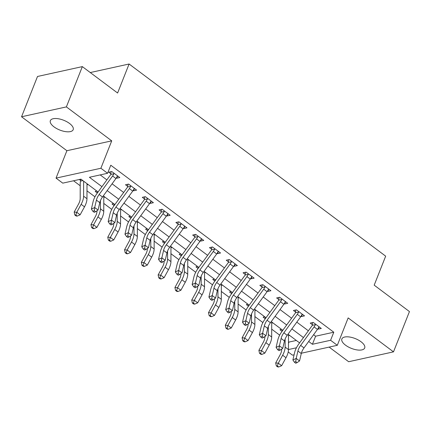 <?xml version="1.0" encoding="UTF-8"?>
<svg xmlns="http://www.w3.org/2000/svg" width="431" height="431" viewBox="0 0 431 431"><rect width="100%" height="100%" fill="white"/><g stroke="black" fill="none" stroke-linecap="round" stroke-linejoin="round"><path stroke-width="0.65" d="M54.015 126.87A12.278 5.264 -158.4 0 0 65.566 131.627A12.278 5.264 -158.4 0 0 73.184 129.683A12.278 5.264 -158.4 0 0 69.526 123.455A12.278 5.264 -158.4 0 0 57.969 118.697A12.278 5.264 -158.4 0 0 50.352 120.642A12.278 5.264 -158.4 0 0 54.015 126.87M345.522 345.166A12.278 5.264 -158.4 0 0 357.078 349.929A12.278 5.264 -158.4 0 0 364.696 347.984A12.278 5.264 -158.4 0 0 361.038 341.756A12.278 5.264 -158.4 0 0 349.482 336.999A12.278 5.264 -158.4 0 0 341.864 338.944A12.278 5.264 -158.4 0 0 345.522 345.166M98.085 191.989L80.936 179.145L62.759 183.143L56.041 178.116L100.881 168.252L107.594 173.278L89.416 177.281L101.953 186.666M66.891 150.721L111.726 140.851L66.385 106.899L82.337 66.611L37.502 76.476L21.55 116.769L66.891 150.721L56.041 178.116M329.133 347.1L348.663 361.722L393.498 351.858L348.162 317.906L337.311 345.301L301.361 353.215M294.087 354.815L292.477 355.171L288.21 351.976M288.49 341.74L288.948 342.079L288.49 343.243M73.539 180.772L80.214 185.772M86.987 190.841L94.96 196.816M103.779 203.416L111.753 209.391M120.572 215.99L128.546 221.965M137.365 228.565L145.339 234.539M154.153 241.139L162.131 247.114M170.945 253.714L178.924 259.688M187.738 266.288L195.717 272.263M204.531 278.862L212.505 284.837M221.324 291.442L229.297 297.412M238.117 304.017L246.09 309.986M254.91 316.591L262.883 322.56M271.697 329.165L279.676 335.135M66.385 106.899L21.55 116.769M82.337 66.611L117.604 93.021L129.09 64.009L385.67 256.154L374.189 285.16L409.45 311.57L393.498 351.858M288.948 342.079L296.345 340.452M289.627 335.426L288.506 335.668M281.567 329.386L279.929 329.747L282.052 331.337M272.834 322.851L271.713 323.094M264.774 316.812L263.136 317.173L265.259 318.762M256.041 310.277L254.92 310.519M247.981 304.238L246.343 304.598L248.466 306.188M239.248 297.697L238.127 297.945M231.188 291.663L229.551 292.024L231.673 293.613M222.461 285.123L221.335 285.37M214.396 279.089L212.758 279.45L214.88 281.039M205.668 272.548L204.547 272.796M197.608 266.514L195.965 266.875L198.093 268.465M188.875 259.974L187.754 260.222M180.815 253.94L179.177 254.301L181.3 255.89M172.082 247.399L170.962 247.647M164.022 241.365L162.385 241.726L164.507 243.316M155.289 234.825L154.169 235.073M147.23 228.791L145.592 229.152L147.714 230.741M138.496 222.251L137.376 222.498M130.437 216.217L128.799 216.577L130.922 218.167M121.704 209.676L120.583 209.924M113.644 203.642L112.006 204.003L114.129 205.592M104.911 197.102L103.79 197.35M96.851 191.062L95.213 191.423L97.336 193.018M88.123 184.527L86.997 184.775M79.299 179.506L80.613 180.492L80.672 179.204M313.596 334.709L315.611 336.212L333.788 332.215L110.789 165.224L107.594 173.278M100.202 174.905L106.872 179.899M112.087 183.811L123.665 192.474M128.88 196.385L140.452 205.048M145.673 208.96L157.245 217.628M162.465 221.534L174.038 230.202M179.258 234.108L190.831 242.777M196.051 246.683L207.623 255.351M212.844 259.257L224.416 267.926M229.637 271.832L241.209 280.5M246.424 284.406L258.002 293.075M263.217 296.981L274.789 305.649M280.01 309.555L291.582 318.223M296.803 322.135L308.375 330.798M317.862 328.805L318.283 329.117L321.31 328.454L313.251 322.415L310.223 323.083L312.416 324.726L312.518 322.577M301.07 316.23L301.49 316.543L304.523 315.875L296.458 309.841L293.43 310.509L295.623 312.146L295.725 310.002M284.277 303.656L284.697 303.968L287.73 303.3L279.671 297.266L276.637 297.934L278.83 299.572L278.932 297.428M267.484 291.076L267.904 291.394L270.937 290.726L262.878 284.692L259.845 285.36L262.037 286.998L262.14 284.853M250.691 278.501L251.117 278.819L254.145 278.151L246.085 272.117L243.057 272.785L245.244 274.423L245.347 272.279M233.904 265.927L234.324 266.245L237.352 265.577L229.292 259.543L226.264 260.211L228.452 261.849L228.554 259.704M217.111 253.353L217.531 253.67L220.559 253.002L212.499 246.968L209.471 247.631L211.664 249.274L211.761 247.13M200.318 240.778L200.738 241.096L203.766 240.428L195.706 234.394L192.679 235.057L194.871 236.7L194.968 234.556M183.525 228.204L183.945 228.522L186.973 227.854L178.913 221.82L175.886 222.482L178.078 224.125L178.181 221.981M166.732 215.629L167.153 215.947L170.186 215.279L162.121 209.245L159.093 209.908L161.286 211.551L161.388 209.407M149.94 203.055L150.36 203.373L153.393 202.705L145.333 196.665L142.3 197.333L144.493 198.977L144.595 196.832M133.147 190.48L133.572 190.793L136.6 190.13L128.54 184.091L125.507 184.759L127.7 186.402L127.802 184.252M116.354 177.906L116.779 178.218L119.807 177.556L111.748 171.516L108.72 172.184L110.907 173.828L111.009 171.678M129.09 64.009L90.273 72.553M111.726 140.851L100.881 168.252M333.788 332.215L330.593 340.274L337.311 345.301M299.593 342.887L288.016 334.219M282.801 330.313L271.228 321.645M266.008 317.739L254.435 309.07M249.215 305.159L237.643 296.496M232.422 292.584L220.85 283.921M215.629 280.01L204.057 271.347M198.836 267.435L187.264 258.772M182.044 254.861L170.471 246.198M165.256 242.287L153.678 233.618M148.463 229.712L136.891 221.044M131.671 217.138L120.098 208.469M114.878 204.563L103.305 195.895M288.474 349.541L296.426 347.79M308.677 341.471L312.416 344.272L330.593 340.274M107.174 190.572L118.746 199.241M123.966 203.146L135.539 211.815M140.759 215.726L152.332 224.389M157.547 228.301L169.124 236.964M174.339 240.875L185.912 249.538M191.132 253.45L202.705 262.113M207.925 266.024L219.498 274.687M224.718 278.598L236.29 287.267M241.511 291.173L253.083 299.841M258.304 303.747L269.876 312.416M275.097 316.322L286.669 324.99M291.884 328.896L303.462 337.565M315.611 336.212L312.416 344.272M319.182 326.854L318.283 329.117M302.39 314.28L301.49 316.543M285.597 301.705L284.697 303.968M268.804 289.131L267.904 291.394M252.011 276.557L251.117 278.819M235.218 263.982L234.324 266.245M218.425 251.408L217.531 253.67M201.633 238.833L200.738 241.096M184.845 226.253L183.945 228.522M168.052 213.679L167.153 215.947M151.259 201.105L150.36 203.373M134.467 188.53L133.572 190.793M117.674 175.956L116.779 178.218M317.442 329.413L314.08 326.903A6.713 3.254 126.8 0 0 315.4 324.651L315.444 324.058L319.123 326.811L318.757 327.167A6.713 3.254 126.8 0 1 317.442 329.413L304.006 347.903A9.59 4.644 -53.2 0 0 301.274 353.549L299.55 360.941L296.194 358.425L295.747 361.609L294.427 362.229L295.768 363.236L297.094 362.616L295.747 361.609M314.08 326.903L300.649 345.387A9.59 4.644 -53.2 0 0 297.918 351.033L296.194 358.425L292.886 359.971L294.61 352.58A14.39 6.971 126.8 0 1 298.705 344.105L312.141 325.62A1.918 0.927 -53.2 0 0 312.335 325.33L312.416 324.726M315.4 324.651L312.335 325.33M292.886 359.971L294.427 362.229M297.094 362.616L299.55 360.941M282.127 331.234L282.192 329.855M281.691 349.094L281.691 349.557A9.59 4.644 126.8 0 1 280.042 354.966L275.684 362.94L278.286 363.182L282.644 355.214A14.39 6.971 -53.2 0 0 285.117 347.095L285.133 338.987M277.354 365.984L276.314 365.887L277.656 366.894L278.695 366.991L277.354 365.984L278.286 363.182L281.642 365.698L286.001 357.73A14.39 6.971 -53.2 0 0 288.474 349.611L288.506 334.585M281.642 365.698L278.695 366.991M276.314 365.887L275.684 362.94M300.649 316.839L297.293 314.323A6.713 3.254 126.8 0 0 298.608 312.076L298.651 311.484L302.33 314.237L301.969 314.592A6.713 3.254 126.8 0 1 300.649 316.839L287.213 335.329A9.59 4.644 -53.2 0 0 284.482 340.975L282.758 348.367L279.401 345.851L278.959 349.035L277.634 349.654L278.976 350.656L280.301 350.042L278.959 349.035M297.293 314.323L283.857 332.813A9.59 4.644 -53.2 0 0 281.125 338.459L279.401 345.851L276.093 347.397L277.817 340.005A14.39 6.971 126.8 0 1 281.912 331.531L295.348 313.046A1.918 0.927 -53.2 0 0 295.542 312.755L295.623 312.146M298.608 312.076L295.542 312.755M276.093 347.397L277.634 349.654M280.301 350.042L282.758 348.367M283.857 304.264L280.5 301.748A6.713 3.254 126.8 0 0 281.815 299.502L281.858 298.909L285.537 301.662L285.177 302.018A6.713 3.254 126.8 0 1 283.857 304.264L270.42 322.749A9.59 4.644 -53.2 0 0 267.694 328.4L265.965 335.792L262.608 333.276L262.167 336.46L260.841 337.08L262.183 338.082L263.508 337.468L262.167 336.46M280.5 301.748L267.064 320.238A9.59 4.644 -53.2 0 0 264.332 325.884L262.608 333.276L259.3 334.822L261.024 327.431A14.39 6.971 126.8 0 1 265.119 318.956L278.555 300.472A1.918 0.927 -53.2 0 0 278.749 300.181L278.83 299.572M281.815 299.502L278.749 300.181M259.3 334.822L260.841 337.08M263.508 337.468L265.965 335.792M267.064 291.69L263.707 289.174A6.713 3.254 126.8 0 0 265.027 286.927L265.065 286.335L268.745 289.088L268.384 289.443A6.713 3.254 126.8 0 1 267.064 291.69L253.627 310.175A9.59 4.644 -53.2 0 0 250.901 315.826L249.172 323.218L245.815 320.702L245.374 323.886L244.048 324.505L245.39 325.507L246.715 324.893L245.374 323.886M263.707 289.174L250.271 307.664A9.59 4.644 -53.2 0 0 247.539 313.31L245.815 320.702L242.508 322.248L244.232 314.856A14.39 6.971 126.8 0 1 248.326 306.382L261.762 287.897A1.918 0.927 -53.2 0 0 261.956 287.606L262.037 286.998M265.027 286.927L261.956 287.606M242.508 322.248L244.048 324.505M246.715 324.893L249.172 323.218M265.334 318.66L265.399 317.281M264.903 336.519L264.898 336.983A9.59 4.644 126.8 0 1 263.249 342.392L258.896 350.365L261.493 350.608L265.852 342.64A14.39 6.971 -53.2 0 0 268.324 334.521L268.341 326.412M260.561 353.409L259.521 353.312L260.868 354.314L261.908 354.417L260.561 353.409L261.493 350.608L264.849 353.124L269.208 345.156A14.39 6.971 -53.2 0 0 271.681 337.037L271.713 322.011M264.849 353.124L261.908 354.417M259.521 353.312L258.896 350.365M248.542 306.085L248.606 304.706M248.111 323.94L248.105 324.408A9.59 4.644 126.8 0 1 246.457 329.817L242.103 337.791L244.7 338.033L249.059 330.065A14.39 6.971 -53.2 0 0 251.532 321.946L251.548 313.838M243.768 340.835L242.728 340.738L244.075 341.74L245.115 341.842L243.768 340.835L244.7 338.033L248.062 340.549L252.415 332.576A14.39 6.971 -53.2 0 0 254.888 324.462L254.926 309.436M248.062 340.549L245.115 341.842M242.728 340.738L242.103 337.791M231.749 293.511L231.813 292.132M231.318 311.365L231.318 311.834A9.59 4.644 126.8 0 1 229.669 317.243L225.311 325.211L227.907 325.459L232.266 317.491A14.39 6.971 -53.2 0 0 234.739 309.372L234.755 301.264M226.975 328.26L225.936 328.163L227.282 329.165L228.322 329.268L226.975 328.26L227.907 325.459L231.269 327.975L235.622 320.001A14.39 6.971 -53.2 0 0 238.095 311.888L238.133 296.862M231.269 327.975L228.322 329.268M225.936 328.163L225.311 325.211M250.271 279.116L246.915 276.6A6.713 3.254 126.8 0 0 248.234 274.353L248.278 273.755L251.952 276.513L251.591 276.869A6.713 3.254 126.8 0 1 250.271 279.116L236.834 297.6A9.59 4.644 -53.2 0 0 234.108 303.252L232.384 310.643L229.023 308.127L228.581 311.311L227.256 311.925L228.602 312.933L229.922 312.313L228.581 311.311M246.915 276.6L233.478 295.084A9.59 4.644 -53.2 0 0 230.747 300.736L229.023 308.127L225.715 309.673L227.439 302.282A14.39 6.971 126.8 0 1 231.533 293.807L244.97 275.323A1.918 0.927 -53.2 0 0 245.164 275.026L245.244 274.423M248.234 274.353L245.164 275.026M225.715 309.673L227.256 311.925M229.922 312.313L232.384 310.643M214.956 280.937L215.021 279.557M214.525 298.791L214.525 299.259A9.59 4.644 126.8 0 1 212.876 304.669L208.518 312.637L211.115 312.884L215.473 304.911A14.39 6.971 -53.2 0 0 217.946 296.797L217.967 288.689M210.188 315.686L209.148 315.589L210.49 316.591L211.529 316.688L210.188 315.686L211.115 312.884L214.476 315.4L218.835 307.427A14.39 6.971 -53.2 0 0 221.308 299.313L221.34 284.288M214.476 315.4L211.529 316.688M209.148 315.589L208.518 312.637M233.478 266.541L230.122 264.025A6.713 3.254 126.8 0 0 231.442 261.779L231.485 261.181L235.159 263.939L234.798 264.295A6.713 3.254 126.8 0 1 233.478 266.541L220.047 285.026A9.59 4.644 -53.2 0 0 217.316 290.677L215.592 298.069L212.23 295.553L211.788 298.737L210.463 299.351L211.81 300.359L213.129 299.739L211.788 298.737M230.122 264.025L216.685 282.51A9.59 4.644 -53.2 0 0 213.959 288.161L212.23 295.553L208.922 297.099L210.646 289.707A14.39 6.971 126.8 0 1 214.74 281.233L228.177 262.748A1.918 0.927 -53.2 0 0 228.371 262.452L228.452 261.849M231.442 261.779L228.371 262.452M208.922 297.099L210.463 299.351M213.129 299.739L215.592 298.069M198.163 268.362L198.233 266.983M197.732 286.216L197.732 286.685A9.59 4.644 126.8 0 1 196.083 292.094L191.725 300.062L194.327 300.31L198.68 292.337A14.39 6.971 -53.2 0 0 201.153 284.223L201.175 276.115M193.395 303.112L192.355 303.009L193.697 304.017L194.737 304.114L193.395 303.112L194.327 300.31L197.684 302.826L202.042 294.852A14.39 6.971 -53.2 0 0 204.515 286.739L204.547 271.713M197.684 302.826L194.737 304.114M192.355 303.009L191.725 300.062M216.691 253.967L213.329 251.451A6.713 3.254 126.8 0 0 214.649 249.204L214.692 248.606L218.366 251.359L218.005 251.72A6.713 3.254 126.8 0 1 216.691 253.967L203.254 272.451A9.59 4.644 -53.2 0 0 200.523 278.103L198.799 285.489L195.437 282.978L194.995 286.162L193.675 286.777L195.017 287.784L196.337 287.165L194.995 286.162M213.329 251.451L199.892 269.935A9.59 4.644 -53.2 0 0 197.166 275.587L195.437 282.978L192.129 284.519L193.858 277.133A14.39 6.971 126.8 0 1 197.953 268.658L211.384 250.174A1.918 0.927 -53.2 0 0 211.578 249.878L211.664 249.274M214.649 249.204L211.578 249.878M192.129 284.519L193.675 286.777M196.337 287.165L198.799 285.489M181.376 255.788L181.44 254.409M180.939 273.642L180.939 274.111A9.59 4.644 126.8 0 1 179.291 279.52L174.932 287.488L177.534 287.736L181.887 279.762A14.39 6.971 -53.2 0 0 184.366 271.649L184.382 263.54M176.602 290.537L175.562 290.435L176.904 291.442L177.944 291.539L176.602 290.537L177.534 287.736L180.891 290.252L185.249 282.278A14.39 6.971 -53.2 0 0 187.722 274.164L187.754 259.139M180.891 290.252L177.944 291.539M175.562 290.435L174.932 287.488M199.898 241.392L196.536 238.876A6.713 3.254 126.8 0 0 197.856 236.63L197.899 236.032L201.579 238.785L201.212 239.146A6.713 3.254 126.8 0 1 199.898 241.392L186.461 259.877A9.59 4.644 -53.2 0 0 183.73 265.528L182.006 272.915L178.649 270.404L178.202 273.588L176.882 274.202L178.224 275.21L179.549 274.59L178.202 273.588M196.536 238.876L183.1 257.361A9.59 4.644 -53.2 0 0 180.373 263.012L178.649 270.404L175.342 271.945L177.066 264.553A14.39 6.971 126.8 0 1 181.16 256.084L194.596 237.6A1.918 0.927 -53.2 0 0 194.79 237.303L194.871 236.7M197.856 236.63L194.79 237.303M175.342 271.945L176.882 274.202M179.549 274.59L182.006 272.915M164.583 243.213L164.647 241.834M164.146 261.067L164.146 261.531A9.59 4.644 126.8 0 1 162.498 266.945L158.139 274.913L160.741 275.161L165.1 267.188A14.39 6.971 -53.2 0 0 167.573 259.074L167.589 250.966M159.809 277.957L158.77 277.86L160.111 278.868L161.151 278.965L159.809 277.957L160.741 275.161L164.098 277.672L168.456 269.704A14.39 6.971 -53.2 0 0 170.929 261.59L170.962 246.564M164.098 277.672L161.151 278.965M158.77 277.86L158.139 274.913M183.105 228.818L179.743 226.302A6.713 3.254 126.8 0 0 181.063 224.055L181.106 223.457L184.786 226.21L184.425 226.571A6.713 3.254 126.8 0 1 183.105 228.818L169.669 247.302A9.59 4.644 -53.2 0 0 166.937 252.949L165.213 260.34L161.857 257.83L161.41 261.008L160.09 261.628L161.431 262.635L162.756 262.016L161.41 261.008M179.743 226.302L166.312 244.786A9.59 4.644 -53.2 0 0 163.581 250.438L161.857 257.83L158.549 259.37L160.273 251.979A14.39 6.971 126.8 0 1 164.367 243.51L177.804 225.025A1.918 0.927 -53.2 0 0 177.998 224.729L178.078 224.125M181.063 224.055L177.998 224.729M158.549 259.37L160.09 261.628M162.756 262.016L165.213 260.34M147.79 230.639L147.855 229.26M147.354 248.493L147.354 248.956A9.59 4.644 126.8 0 1 145.705 254.371L141.346 262.339L143.949 262.587L148.307 254.613A14.39 6.971 -53.2 0 0 150.78 246.5L150.796 238.391M143.017 265.383L141.977 265.286L143.318 266.293L144.358 266.39L143.017 265.383L143.949 262.587L147.305 265.097L151.664 257.129A14.39 6.971 -53.2 0 0 154.136 249.016L154.169 233.99M147.305 265.097L144.358 266.39M141.977 265.286L141.346 262.339M166.312 216.243L162.956 213.728A6.713 3.254 126.8 0 0 164.27 211.481L164.313 210.883L167.993 213.636L167.632 213.997A6.713 3.254 126.8 0 1 166.312 216.243L152.876 234.728A9.59 4.644 -53.2 0 0 150.144 240.374L148.42 247.766L145.064 245.25L144.622 248.434L143.297 249.053L144.638 250.061L145.964 249.441L144.622 248.434M162.956 213.728L149.519 232.212A9.59 4.644 -53.2 0 0 146.788 237.864L145.064 245.25L141.756 246.796L143.48 239.404A14.39 6.971 126.8 0 1 147.574 230.935L161.011 212.445A1.918 0.927 -53.2 0 0 161.205 212.154L161.286 211.551M164.27 211.481L161.205 212.154M141.756 246.796L143.297 249.053M145.964 249.441L148.42 247.766M130.997 218.064L131.062 216.685M130.566 235.919L130.561 236.382A9.59 4.644 126.8 0 1 128.912 241.796L124.559 249.764L127.156 250.012L131.514 242.039A14.39 6.971 -53.2 0 0 133.987 233.925L134.003 225.817M126.224 252.808L125.184 252.711L126.531 253.719L127.571 253.816L126.224 252.808L127.156 250.012L130.512 252.523L134.871 244.555A14.39 6.971 -53.2 0 0 137.344 236.436L137.376 221.41M130.512 252.523L127.571 253.816M125.184 252.711L124.559 249.764M149.519 203.669L146.163 201.153A6.713 3.254 126.8 0 0 147.477 198.906L147.521 198.308L151.2 201.061L150.839 201.422A6.713 3.254 126.8 0 1 149.519 203.669L136.083 222.154A9.59 4.644 -53.2 0 0 133.357 227.8L131.627 235.191L128.271 232.675L127.829 235.859L126.504 236.479L127.845 237.486L129.171 236.867L127.829 235.859M146.163 201.153L132.726 219.638A9.59 4.644 -53.2 0 0 129.995 225.284L128.271 232.675L124.963 234.222L126.687 226.83A14.39 6.971 126.8 0 1 130.782 218.361L144.218 199.871A1.918 0.927 -53.2 0 0 144.412 199.58L144.493 198.977M147.477 198.906L144.412 199.58M124.963 234.222L126.504 236.479M129.171 236.867L131.627 235.191M114.204 205.49L114.269 204.105M113.773 223.344L113.768 223.808A9.59 4.644 126.8 0 1 112.119 229.217L107.766 237.19L110.363 237.433L114.721 229.464A14.39 6.971 -53.2 0 0 117.194 221.351L117.21 213.243M109.431 240.234L108.391 240.137L109.738 241.144L110.778 241.241L109.431 240.234L110.363 237.433L113.725 239.948L118.078 231.98A14.39 6.971 -53.2 0 0 120.551 223.861L120.588 208.836M113.725 239.948L110.778 241.241M108.391 240.137L107.766 237.19M132.726 191.095L129.37 188.579A6.713 3.254 126.8 0 0 130.69 186.332L130.728 185.734L134.407 188.487L134.046 188.843A6.713 3.254 126.8 0 1 132.726 191.095L119.29 209.579A9.59 4.644 -53.2 0 0 116.564 215.225L114.84 222.617L111.478 220.101L111.036 223.285L109.711 223.904L111.058 224.912L112.378 224.292L111.036 223.285M129.37 188.579L115.934 207.063A9.59 4.644 -53.2 0 0 113.202 212.709L111.478 220.101L108.17 221.647L109.894 214.255A14.39 6.971 126.8 0 1 113.989 205.786L127.425 187.296A1.918 0.927 -53.2 0 0 127.619 187.006L127.7 186.402M130.69 186.332L127.619 187.006M108.17 221.647L109.711 223.904M112.378 224.292L114.84 222.617M97.411 192.916L97.476 191.531M96.98 210.77L96.98 211.233A9.59 4.644 126.8 0 1 95.332 216.642L90.973 224.616L93.57 224.858L97.929 216.89A14.39 6.971 -53.2 0 0 100.401 208.776L100.418 200.663M92.638 227.66L91.598 227.563L92.945 228.57L93.985 228.667L92.638 227.66L93.57 224.858L96.932 227.374L101.285 219.406A14.39 6.971 -53.2 0 0 103.763 211.287L103.796 196.261M96.932 227.374L93.985 228.667M91.598 227.563L90.973 224.616M115.934 178.515L112.577 176.004A6.713 3.254 126.8 0 0 113.897 173.758L113.94 173.16L117.615 175.913L117.254 176.268A6.713 3.254 126.8 0 1 115.934 178.515L102.497 197.005A9.59 4.644 -53.2 0 0 99.771 202.651L98.047 210.042L94.685 207.526L94.244 210.711L92.918 211.33L94.265 212.338L95.585 211.718L94.244 210.711M112.577 176.004L99.141 194.489A9.59 4.644 -53.2 0 0 96.409 200.135L94.685 207.526L91.377 209.073L93.101 201.681A14.39 6.971 126.8 0 1 97.196 193.207L110.632 174.722A1.918 0.927 -53.2 0 0 110.826 174.431L110.907 173.828M113.897 173.758L110.826 174.431M91.377 209.073L92.918 211.33M95.585 211.718L98.047 210.042M82.86 180.584L80.602 181.079A6.713 3.254 -53.2 0 0 80.22 183.121L80.188 198.659A9.59 4.644 126.8 0 1 78.539 204.068L74.18 212.041L76.777 212.284L81.136 204.316A14.39 6.971 -53.2 0 0 83.609 196.197L83.641 181.171M75.851 215.085L74.811 214.988L76.152 215.996L77.192 216.093L75.851 215.085L76.777 212.284L80.139 214.8L84.498 206.832A14.39 6.971 -53.2 0 0 86.97 198.713L87.003 183.687M80.602 181.079L80.613 180.492M80.139 214.8L77.192 216.093M74.811 214.988L74.18 212.041M304.006 347.903L300.649 345.387M301.274 353.549L297.918 351.033M282.644 355.214L286.001 357.73M285.117 347.095L288.474 349.611M287.213 335.329L283.857 332.813M284.482 340.975L281.125 338.459M270.42 322.749L267.064 320.238M267.694 328.4L264.332 325.884M253.627 310.175L250.271 307.664M250.901 315.826L247.539 313.31M265.852 342.64L269.208 345.156M268.324 334.521L271.681 337.037M249.059 330.065L252.415 332.576M251.532 321.946L254.888 324.462M232.266 317.491L235.622 320.001M234.739 309.372L238.095 311.888M236.834 297.6L233.478 295.084M234.108 303.252L230.747 300.736M215.473 304.911L218.835 307.427M217.946 296.797L221.308 299.313M220.047 285.026L216.685 282.51M217.316 290.677L213.959 288.161M198.68 292.337L202.042 294.852M201.153 284.223L204.515 286.739M203.254 272.451L199.892 269.935M200.523 278.103L197.166 275.587M181.887 279.762L185.249 282.278M184.366 271.649L187.722 274.164M186.461 259.877L183.1 257.361M183.73 265.528L180.373 263.012M165.1 267.188L168.456 269.704M167.573 259.074L170.929 261.59M169.669 247.302L166.312 244.786M166.937 252.949L163.581 250.438M148.307 254.613L151.664 257.129M150.78 246.5L154.136 249.016M152.876 234.728L149.519 232.212M150.144 240.374L146.788 237.864M131.514 242.039L134.871 244.555M133.987 233.925L137.344 236.436M136.083 222.154L132.726 219.638M133.357 227.8L129.995 225.284M114.721 229.464L118.078 231.98M117.194 221.351L120.551 223.861M119.29 209.579L115.934 207.063M116.564 215.225L113.202 212.709M97.929 216.89L101.285 219.406M100.401 208.776L103.763 211.287M102.497 197.005L99.141 194.489M99.771 202.651L96.409 200.135M81.136 204.316L84.498 206.832M83.609 196.197L86.97 198.713"/></g></svg>
